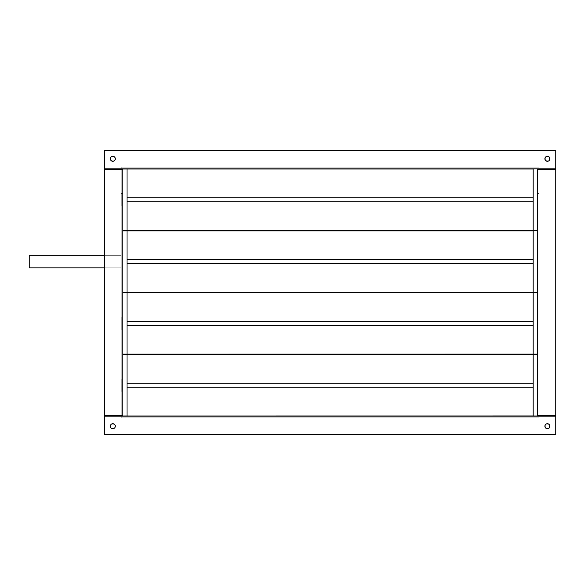 <?xml version="1.0" encoding="UTF-8"?>
<svg xmlns="http://www.w3.org/2000/svg" width="585" height="585" viewBox="0 0 585 585"><rect width="100%" height="100%" fill="white"/><g stroke="black" fill="none" stroke-linecap="round" stroke-linejoin="round"><path stroke-width="0.44" stroke-dasharray="2.92 2.19" d="M539.034 193.467L537.366 193.467L537.366 206L539.034 206L539.034 193.467L539.034 206L539.034 193.467L539.034 206L537.366 206L537.366 169.021L537.366 230.446L537.366 169.021L537.366 206L537.366 193.467L539.034 193.467L539.034 206L537.366 206L537.366 193.467L539.034 193.467L537.366 193.467L537.366 206L537.366 193.591L537.366 206L539.034 206L539.034 193.467M533.184 230.424L533.184 169.021L533.184 201.73L127.025 201.73L127.025 197.745L533.184 197.745L533.184 169.021L127.025 169.021L127.025 230.446L127.025 169.021L127.025 197.745L127.025 169.021L533.184 169.021L533.184 230.446L533.184 201.73L127.025 201.73L127.025 230.446L533.184 230.446L127.025 230.446L127.025 197.745L533.184 197.745L533.184 169.05L533.184 230.424M122.85 193.467L121.263 193.467L121.263 206L122.85 206L122.85 193.467L122.85 230.446L122.85 169.021L122.85 230.446L122.85 193.467L122.85 206L121.263 206L121.263 193.467L122.85 193.467L122.85 206L121.175 206L121.175 193.467L122.85 193.467L121.175 193.467L121.175 206L121.175 193.467L121.175 206L122.85 206L122.85 193.467M122.85 169.021L122.85 196.728L122.85 169.021M121.263 193.467L121.263 206L121.263 193.467M537.366 230.446L537.366 202.746L537.366 230.446M544.884 426.216A2.508 2.508 0 0 0 547.392 428.725A2.508 2.508 0 0 0 549.9 426.216A2.508 2.508 0 0 1 547.392 428.725A2.508 2.508 0 0 1 544.884 426.216L544.884 426.216A2.508 2.508 0 0 0 544.884 426.216A2.508 2.508 0 0 1 547.392 423.708A2.508 2.508 0 0 1 549.9 426.216L549.9 426.216A2.508 2.508 0 0 0 547.392 423.708A2.508 2.508 0 0 0 544.884 426.216M110.316 426.216A2.508 2.508 0 0 0 112.825 428.725A2.508 2.508 0 0 0 115.325 426.216A2.508 2.508 0 0 1 112.825 428.725A2.508 2.508 0 0 1 110.316 426.216L110.316 426.216A2.508 2.508 0 0 0 110.316 426.216A2.508 2.508 0 0 1 112.825 423.708A2.508 2.508 0 0 1 115.325 426.216L115.325 426.216A2.508 2.508 0 0 0 112.825 423.708A2.508 2.508 0 0 0 110.316 426.216M110.316 158.784A2.508 2.508 0 0 0 112.825 161.292A2.508 2.508 0 0 0 115.325 158.784A2.508 2.508 0 0 1 112.825 161.292A2.508 2.508 0 0 1 110.316 158.784A2.508 2.508 0 0 0 110.316 158.791L110.316 158.784A2.508 2.508 0 0 1 112.825 156.275A2.508 2.508 0 0 1 115.325 158.784A2.508 2.508 0 0 0 115.325 158.784L115.325 158.784A2.508 2.508 0 0 0 112.825 156.275A2.508 2.508 0 0 0 110.316 158.784M544.884 158.784A2.508 2.508 0 0 0 547.392 161.292A2.508 2.508 0 0 0 549.9 158.784A2.508 2.508 0 0 1 547.392 161.292A2.508 2.508 0 0 1 544.884 158.784A2.508 2.508 0 0 0 544.884 158.791L544.884 158.784A2.508 2.508 0 0 1 547.392 156.275A2.508 2.508 0 0 1 549.9 158.784A2.508 2.508 0 0 0 549.9 158.784L549.9 158.784A2.508 2.508 0 0 0 547.392 156.275A2.508 2.508 0 0 0 544.884 158.784M545.308 427.606A2.508 2.508 0 0 0 545.308 427.613L545.622 427.986M549.71 427.174L548.35 428.527L549.169 427.986A2.508 2.508 0 0 0 549.169 427.979M111.859 428.527L110.733 427.606A2.508 2.508 0 0 0 110.74 427.613L111.048 427.986A2.508 2.508 0 0 1 111.04 427.979M111.428 428.3A2.508 2.508 0 0 0 114.214 428.3L113.782 428.527L114.214 428.3M114.901 427.613A2.508 2.508 0 0 0 114.909 427.606L114.594 427.986L114.909 427.606M111.859 161.102L110.733 160.18A2.508 2.508 0 0 0 110.74 160.18L111.048 160.561A2.508 2.508 0 0 0 111.055 160.568M111.428 160.868A2.508 2.508 0 0 0 114.214 160.868L113.782 161.102L114.214 160.868M114.901 160.18A2.508 2.508 0 0 0 114.909 160.173L114.594 160.561L114.909 160.18M545.308 160.173A2.508 2.508 0 0 0 545.308 160.18L545.622 160.561M549.161 160.568A2.508 2.508 0 0 0 549.169 160.553L549.476 160.18A2.508 2.508 0 0 0 549.483 160.173M533.184 292.266L533.184 230.863L533.184 263.572L533.184 259.586L533.184 263.572L127.025 263.572L127.025 259.586L127.025 263.572L127.025 259.586L533.184 259.586L533.184 230.892L533.184 261.575L533.184 230.863L533.184 259.586L127.025 259.586L127.025 292.288L127.025 263.572L533.184 263.572L533.184 292.266L533.184 261.575L533.184 292.288L127.025 292.288L533.184 292.288L533.184 263.572L533.184 292.288M537.366 230.863L537.366 292.288L537.366 230.863M533.184 354.108L533.184 292.712L533.184 325.414L533.184 321.428L533.184 325.414L127.025 325.414L127.025 321.428L127.025 325.414L127.025 321.428L533.184 321.428L533.184 292.712L533.184 321.428L127.025 321.428L127.025 292.712L127.025 354.137L127.025 325.414L533.184 325.414L533.184 354.108L533.184 323.425L533.184 354.137L127.025 354.137L533.184 354.137L533.184 325.414L533.184 354.108M537.366 292.712L537.366 354.137L537.366 292.712M533.184 415.95L533.184 354.554L533.184 387.255L533.184 383.27L533.184 387.255L127.025 387.255L127.025 383.27L127.025 387.255L127.025 383.27L533.184 383.27L533.184 354.554L533.184 383.27L127.025 383.27L127.025 354.554L127.025 415.979L127.025 387.255L533.184 387.255L533.184 415.95L533.184 385.266L533.184 415.979L127.025 415.979L533.184 415.979L533.184 387.255L533.184 415.95M537.366 354.554L537.366 415.979L537.366 354.554M122.85 354.554L122.85 415.979L122.85 354.554M122.85 292.712L122.85 354.137L122.85 292.712M122.85 230.863L122.85 292.288L122.85 230.863M121.175 329.691L121.263 317.15L121.175 329.691M121.175 391.533L121.263 379L121.175 391.533M121.175 167.142L121.175 168.816L121.175 167.142L121.175 168.816L104.466 168.816L104.466 150.425L555.75 150.425L555.75 168.816L104.466 168.816L104.466 150.425L555.75 150.425L555.75 168.816L539.034 168.816L539.034 167.142L121.175 167.142L539.034 167.142L539.034 168.816L555.75 168.816L555.75 150.425L555.75 168.816L555.75 150.425L104.466 150.425L104.466 168.816L104.466 150.425L104.466 168.816L121.175 168.816L121.175 167.142L539.034 167.142L539.034 168.816L539.034 167.142L121.175 167.142M121.175 169.233L121.175 415.767L121.175 168.816L122.85 168.816L104.466 168.816L104.466 150.425L555.75 150.425L555.75 168.816L539.034 168.816L539.034 169.233L555.75 169.233L555.75 415.767L537.366 415.767L537.366 416.184L555.75 416.184L555.75 434.575L104.466 434.575L104.466 416.184L555.75 416.184L555.75 434.575L104.466 434.575L104.466 416.184L121.175 416.184L121.175 417.858L121.175 415.767L104.466 415.767L104.466 169.233L122.85 169.233L122.85 415.767L104.466 415.767L104.466 169.233L121.175 169.233L121.175 415.767L121.175 169.233L104.466 169.233L104.466 415.767L104.466 169.233L104.466 415.767L122.85 415.767L122.85 168.816L121.175 168.816L122.85 168.816L122.85 169.233L104.466 169.233L122.85 169.233L121.175 169.233L122.85 169.233L121.175 169.233L121.175 168.816L104.466 168.816L555.75 168.816L537.366 168.816L537.366 415.767L537.366 169.233L555.75 169.233L555.75 415.767L539.034 415.767L539.034 169.233L539.034 415.767L555.75 415.767L555.75 169.233L555.75 415.767L555.75 169.233L539.034 169.233L539.034 415.767L539.034 169.233L555.75 169.233L555.75 415.767L537.366 415.767L539.034 415.767L539.034 417.858L539.034 416.184L539.034 417.858L121.175 417.858L539.034 417.858L539.034 416.184L537.366 416.184L555.75 416.184L555.75 434.575L555.75 416.184L537.366 416.184L537.366 415.767L555.75 415.767L539.034 415.767L539.034 416.184L555.75 416.184L555.75 434.575L555.75 416.184L104.466 416.184L104.466 434.575L104.466 416.184L104.466 434.575L555.75 434.575L104.466 434.575L104.466 416.184L121.175 416.184L121.175 417.858L121.175 416.184L104.466 416.184L122.85 416.184L122.85 415.767L121.175 415.767L122.85 415.767L122.85 416.184L121.175 416.184L122.85 416.184L121.175 416.184L121.175 415.767L122.85 415.767L104.466 415.767L104.466 169.233L121.175 169.233M121.175 255.309L121.175 267.85L121.175 255.309L29.25 255.309L29.25 267.85L29.25 255.309L121.175 255.309L121.175 267.85L121.175 255.309L104.466 255.309L121.175 255.309M549.483 424.827A2.508 2.508 0 0 0 549.476 424.82L549.169 424.439A2.508 2.508 0 0 0 549.161 424.432M546.434 423.898L546.002 424.132L546.434 423.898M545.622 424.439L545.308 424.82A2.508 2.508 0 0 0 545.308 424.827L545.622 424.439M111.859 423.898L111.048 424.439L111.859 423.898M549.476 424.82L548.788 424.132A2.508 2.508 0 0 0 546.002 424.132M110.507 157.826L111.859 156.473L111.048 157.014A2.508 2.508 0 0 0 111.04 157.021M549.71 157.826L549.169 157.014L549.71 157.826M546.434 156.473L546.002 156.7L546.434 156.473M545.622 157.014L545.308 157.394A2.508 2.508 0 0 0 545.308 157.394L545.622 157.014M548.35 161.102L548.788 160.868L548.35 161.102M546.434 428.527L546.002 428.3M548.35 423.898L548.788 424.132M110.507 425.258L111.048 424.439A2.508 2.508 0 0 1 111.055 424.432M113.782 423.898L114.214 424.132M114.594 424.439L114.909 424.82A2.508 2.508 0 0 0 114.901 424.82M113.782 156.473L114.214 156.7M114.594 157.014L114.909 157.394A2.508 2.508 0 0 0 114.901 157.387M549.71 159.742L549.476 160.18M546.434 161.102L546.002 160.868M548.35 156.473L549.169 157.014A2.508 2.508 0 0 1 549.169 157.021M121.175 417.858L539.034 417.858L121.175 417.858M537.366 168.816L539.034 168.816L537.366 168.816L539.034 168.816L539.034 169.233L537.366 169.233L555.75 169.233L537.366 169.233L539.034 169.233L537.366 169.233L537.366 168.816M555.75 434.575L104.466 434.575L555.75 434.575M104.466 150.425L555.75 150.425L104.466 150.425M104.466 415.767L121.175 415.767L104.466 415.767M121.263 317.15L121.263 329.691L121.263 317.15M121.263 379L121.263 391.533L121.263 379M29.25 267.85L121.175 267.85L29.25 267.85M104.466 267.85L121.175 267.85L104.466 267.85M127.025 292.712L533.184 292.712L127.025 292.712L127.025 321.428L127.025 292.734M127.025 230.863L127.025 259.586L127.025 230.863L533.184 230.892L127.025 230.863M127.025 354.554L127.025 383.27L127.025 354.554L533.184 354.576L127.025 354.554M548.788 156.7A2.508 2.508 0 0 0 546.002 156.7"/><path stroke-width="0.88" d="M537.366 230.446L122.85 230.446L127.025 230.446L127.025 169.05L127.025 230.446L537.366 230.446M533.184 169.021L122.85 169.021L533.184 169.021M127.025 201.73L533.184 201.73L127.025 201.73M533.184 197.745L127.025 197.745L533.184 197.745M533.184 230.424L533.184 169.05L533.184 230.424M545.308 427.606L544.884 426.216L545.308 424.82L544.884 426.216A2.508 2.508 0 0 0 549.161 427.993L549.9 426.216A2.508 2.508 0 0 1 547.392 428.725A2.508 2.508 0 0 1 544.884 426.216L546.002 428.3L548.35 428.527L546.434 428.527M549.169 427.979A2.508 2.508 0 0 0 549.476 427.613L549.71 425.258L549.476 427.606M549.483 427.606A2.508 2.508 0 0 0 549.9 426.216L549.71 427.174M111.428 428.3L111.048 427.986A2.508 2.508 0 0 0 111.428 428.3L112.825 428.725L114.214 428.3A2.508 2.508 0 0 0 115.325 426.216A2.508 2.508 0 0 1 112.825 428.725A2.508 2.508 0 0 1 110.316 426.216A2.508 2.508 0 0 0 111.04 427.979M114.214 160.868L113.782 161.102L114.214 160.868A2.508 2.508 0 0 0 115.325 158.791A2.508 2.508 0 0 1 112.825 161.292A2.508 2.508 0 0 1 110.316 158.784A2.508 2.508 0 0 0 111.04 160.553L112.335 161.248L113.782 161.102L111.859 161.102M111.055 160.568A2.508 2.508 0 0 0 111.428 160.868L111.048 160.561L111.428 160.868M549.483 160.173A2.508 2.508 0 0 0 549.9 158.791A2.508 2.508 0 0 1 547.392 161.292A2.508 2.508 0 0 1 544.884 158.784A2.508 2.508 0 0 0 549.161 160.568M549.476 160.18L549.169 160.561A2.508 2.508 0 0 0 549.476 160.18L549.71 157.826L549.71 159.742M537.366 292.288L533.184 292.288L533.184 230.892L533.184 292.266L537.366 292.288M533.184 230.863L122.85 230.863L533.184 230.863M537.366 354.137L533.184 354.137L537.366 354.137M533.184 292.712L537.366 292.712L533.184 292.712L533.184 354.108L533.184 292.712L122.85 292.712L127.025 292.712L127.025 354.108L127.025 292.712L533.184 292.712M537.366 415.979L533.184 415.979L537.366 415.979M533.184 354.554L537.366 354.554L533.184 354.554L533.184 415.95L533.184 354.554L122.85 354.554L533.184 354.554M127.025 415.95L127.025 354.576L127.025 415.979L122.85 415.979L127.025 415.95M122.85 354.137L127.025 354.137L122.85 354.137M127.025 292.266L127.025 230.892L127.025 292.266L122.85 292.288L533.184 292.288L127.025 292.288M127.025 387.255L533.184 387.255L127.025 387.255M533.184 383.27L127.025 383.27L533.184 383.27M127.025 325.414L533.184 325.414L127.025 325.414M533.184 321.428L127.025 321.428L533.184 321.428M127.025 263.572L533.184 263.572L127.025 263.572M533.184 259.586L127.025 259.586L533.184 259.586M121.175 168.816L121.175 169.233L121.175 168.816M121.175 415.767L121.175 416.184L121.175 415.767M549.476 424.82L549.71 425.258L549.476 424.82A2.508 2.508 0 0 0 549.169 424.447L547.882 423.752L546.434 423.898L548.35 423.898M546.002 424.132L546.434 423.898L546.002 424.132A2.508 2.508 0 0 0 545.308 424.82L545.622 424.439L545.308 424.82A2.508 2.508 0 0 0 544.884 426.209A2.508 2.508 0 0 1 547.392 423.708A2.508 2.508 0 0 1 549.9 426.216A2.508 2.508 0 0 0 549.483 424.827M110.507 425.258L110.316 426.216A2.508 2.508 0 0 1 110.733 424.827L110.507 425.258L110.733 424.82A2.508 2.508 0 0 1 111.04 424.447L110.316 426.216A2.508 2.508 0 0 1 112.825 423.708A2.508 2.508 0 0 1 115.325 426.216A2.508 2.508 0 0 0 114.909 424.827L115.325 426.216L114.909 427.606L115.325 426.216L114.909 424.82L113.307 423.752L111.859 423.898L113.782 423.898M110.36 426.706L110.507 427.174L110.36 426.706M545.622 427.986L546.002 428.3M114.594 424.439L114.214 424.132M111.859 428.527L114.214 428.3M122.85 168.816L122.85 416.184L122.85 169.233L104.466 169.233L104.466 415.767L122.85 415.767L104.466 415.767L104.466 169.233L122.85 169.233L122.85 168.816M537.366 416.184L537.366 168.816L537.366 415.767L555.75 415.767L555.75 169.233L537.366 169.233L555.75 169.233L555.75 415.767L537.366 415.767L537.366 416.184M114.901 157.387A2.508 2.508 0 0 0 111.055 157.007L110.316 158.784A2.508 2.508 0 0 1 112.825 156.275A2.508 2.508 0 0 1 115.325 158.784A2.508 2.508 0 0 0 114.909 157.394L115.325 158.784L114.909 160.18L115.325 158.784L114.909 157.394L113.307 156.327L111.859 156.473L113.782 156.473M111.04 157.021A2.508 2.508 0 0 0 110.316 158.784L110.507 159.742L110.507 157.826M548.788 156.7A2.508 2.508 0 0 1 549.161 157.007L547.882 156.327L546.434 156.473L548.35 156.473M546.002 156.7L545.622 157.014L546.002 156.7A2.508 2.508 0 0 0 545.308 157.387L544.884 158.784L545.308 160.18L546.902 161.248L548.35 161.102L546.434 161.102M114.594 157.014L114.214 156.7M545.308 157.394L544.935 159.274L546.002 160.868L544.935 159.274L545.308 157.394A2.508 2.508 0 0 0 544.884 158.784L545.308 157.394M549.169 427.986L548.35 428.527L549.169 427.986M114.909 427.606L114.594 427.986L114.909 427.606M111.048 427.986L110.507 427.174L111.048 427.986M111.428 424.132L111.859 423.898L111.428 424.132M555.75 434.575L555.75 416.184L104.466 416.184L104.466 434.575L555.75 434.575L555.75 416.184L104.466 416.184L104.466 434.575L555.75 434.575M114.909 160.18L114.594 160.561L114.909 160.18M111.048 160.561L110.507 159.742L111.048 160.561M111.048 157.014L111.859 156.473L111.048 157.014M549.169 160.561L548.35 161.102L549.169 160.561M549.476 157.394L549.71 157.826L549.476 157.394A2.508 2.508 0 0 0 549.169 157.021M104.466 168.816L555.75 168.816L555.75 150.425L104.466 150.425L104.466 168.816L104.466 150.425L555.75 150.425L555.75 168.816L104.466 168.816M546.002 160.868L545.622 160.561M545.308 160.18L544.884 158.784A2.508 2.508 0 0 1 547.392 156.275A2.508 2.508 0 0 1 549.9 158.784A2.508 2.508 0 0 0 549.483 157.394M539.034 416.184L539.034 415.767L539.034 416.184M539.034 169.233L539.034 168.816L539.034 169.233M29.25 255.309L29.25 267.85L104.466 267.85L29.25 267.85L29.25 255.309L104.466 255.309L29.25 255.309M533.184 354.108L127.025 354.137L533.184 354.108M533.184 415.95L127.025 415.979L533.184 415.95M114.901 424.82A2.508 2.508 0 0 0 111.055 424.432M549.161 424.432A2.508 2.508 0 0 0 548.788 424.132"/></g></svg>
